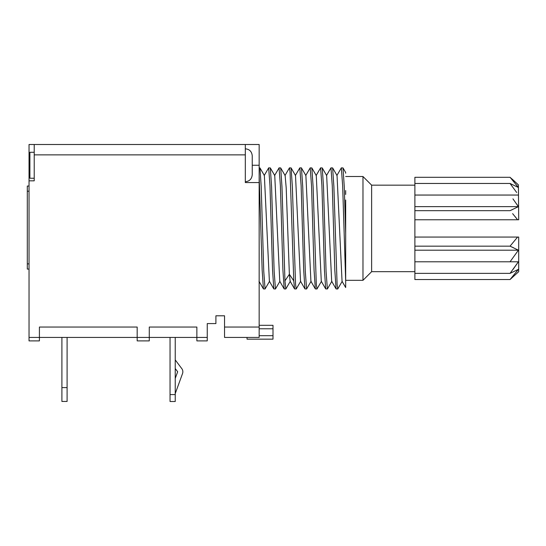 <?xml version="1.0" encoding="UTF-8"?>
<svg xmlns="http://www.w3.org/2000/svg" width="546" height="546" viewBox="0 0 546 546"><rect width="100%" height="100%" fill="white"/><g stroke="black" fill="none" stroke-linecap="round" stroke-linejoin="round"><path stroke-width="0.82" d="M137.176 337.428L39.414 337.428L39.414 327.047L137.176 327.047L137.176 340.888L149.283 340.888L149.283 327.047L196.867 327.047L196.867 337.428L137.176 337.428M39.414 340.888L39.414 337.428L29.034 337.428L29.034 340.888L39.414 340.888M29.034 180.835L29.034 144.499L34.221 144.499L34.221 180.835L29.034 180.835L29.034 337.428M259.159 182.569L259.159 144.499L245.318 144.499L245.318 182.569L259.159 182.569L259.159 337.428L224.549 337.428L224.549 315.8L215.902 315.8L215.902 323.58L207.248 323.58L207.248 340.888L196.867 340.888L196.867 337.428L207.248 337.428M259.159 167.861L259.951 167.915L261.206 186.561L263.752 271.164L265.056 288.977L263.425 288.909L262.162 270.215L259.159 175.976L259.159 201.433M259.159 242.226L259.159 276.665M34.221 144.499L245.318 144.499M34.221 152.286L29.893 152.286L29.893 178.242L34.221 178.242M247.045 337.428L247.045 339.155L273 339.155L273 325.314L259.159 325.314M265.056 288.977L269.56 281.258M271.273 228.419L272.543 270.079L273.812 288.916L275.45 288.977L274.147 271.212L271.58 186.759L270.318 167.922L268.68 167.861L269.983 185.626L271.273 228.419M264.189 175.553L268.68 167.861M284.951 175.587L289.462 167.861L290.09 172.488L293.775 280.862L294.56 288.902L290.138 281.251L289.373 274.256L286.193 187.831L285.135 175.587L280.705 167.929L279.074 167.861L280.378 185.647L282.917 270.134L284.179 288.916L285.817 288.977L284.957 280.862L281.968 186.705L280.705 167.929M284.179 288.916L279.764 281.286L274.747 175.573L270.318 167.922M273.812 288.916L269.383 281.258L264.366 175.553L259.951 167.915M274.563 175.573L279.074 167.861M279.941 281.286L275.45 288.977M321.464 281.286L316.98 288.977L316.311 284.425L313.111 186.746L311.848 167.929L310.21 167.861L311.52 185.66L314.066 270.099L315.329 288.916L316.98 288.977M316.093 175.587L320.604 167.861L321.901 185.592L324.44 270.174L325.696 288.909L321.287 281.286L316.277 175.587L311.848 167.929M315.329 288.916L310.913 281.279L305.89 175.566L301.399 167.861L299.822 167.861L301.119 185.572L303.692 270.065L304.955 288.909L306.593 288.977L305.282 271.164L302.73 186.746L301.467 167.915M304.955 288.909L300.525 281.251L295.509 175.546L291.1 167.922L289.462 167.861M290.322 281.251L285.817 288.977M300.709 281.258L296.198 288.977L295.563 284.364L292.356 186.671L291.1 167.922M311.09 281.279L306.593 288.977M305.712 175.566L310.21 167.861M295.338 175.546L299.822 167.861M294.56 288.902L296.198 288.977M325.696 288.909L327.443 288.909L331.852 281.279M320.604 167.861L322.249 167.929L323.505 186.636L326.058 271.15L327.361 288.977M345.673 280.862L342.649 185.674L341.346 167.861L343.004 167.922L344.267 186.568L345.673 233.606L345.673 287.544L342.049 281.279L337.039 175.553L332.63 167.922L333.886 186.609L337.094 284.364L337.742 288.977L342.226 281.286M336.083 288.909L331.668 281.279L326.658 175.559L322.249 167.929M337.742 288.977L336.077 288.909L334.821 270.243L332.268 185.674L330.965 167.861L332.63 167.922M345.673 173.225L345.673 172.659M345.673 200.007L345.673 233.606M345.673 205.658L345.673 208.285M345.673 190.568L345.673 194.444M345.673 203.064L345.673 212.749M341.346 167.861L336.862 175.553M330.965 167.861L326.474 175.559M362.974 176.508L371.628 185.162L371.628 271.676L362.974 280.323L362.974 176.508L345.673 176.508M513.697 247.843L510.046 246.171L517.581 237.066L518.7 237.066L414.885 237.066L414.885 210.667L510.046 210.667L512.653 209.48M512.073 179.027L518.4 184.862L510.046 177.3L414.885 177.3L414.885 210.667M512.633 213.643L517.581 219.765L518.7 219.765L414.885 219.765M518.7 219.765L518.4 184.862M517.581 219.765L515.206 216.742M516.925 207.405L518.4 206.641L516.68 204.074M512.94 198.853L518.4 206.641L510.046 210.667M510.176 177.402L518.4 187.49L510.046 183.463L516.68 192.485M518.4 187.49L516.393 184.862M518.4 195.052L510.046 195.052L518.4 195.052M414.885 206.641L518.4 206.641M414.885 195.052L510.046 195.052M414.885 183.463L510.046 183.463M414.885 237.066L414.885 279.538L510.046 279.538L518.7 271.676L518.7 237.066M414.885 246.171L510.046 246.171L518.4 250.198L510.046 261.787L518.4 250.198L517.062 249.502M510.046 279.538L518.4 269.349L510.046 273.369L518.4 261.787L510.046 261.787L518.4 261.787L513.11 269.349M518.4 269.349L516.393 271.976M414.885 250.198L518.4 250.198M414.885 261.787L510.046 261.787M414.885 273.369L510.046 273.369M29.034 269.082L27.3 269.082L27.3 263.889L29.034 263.889M29.034 191.216L27.3 191.216L27.3 186.029L29.034 186.029M27.3 191.216L27.3 263.889M175.239 378.412L177.662 371.758L175.239 368.543M175.239 359.916L181.811 368.646A5.194 5.194 0 0 1 182.541 373.532L175.239 393.591M170.045 337.428L170.045 401.501L175.239 401.501L175.239 337.428M61.903 337.428L61.903 401.447L67.097 401.447L67.097 337.428M61.903 387.605L67.097 387.605M245.318 154.88L34.221 154.88M224.549 327.047L259.159 327.047M29.034 164.401L29.893 164.401M245.318 181.702C249.44 181.368 251.747 179.061 252.238 174.781L252.238 165.261L259.159 165.261M259.159 335.694L273 335.694M273 328.774L259.159 328.774M293.775 280.862L289.366 274.263L284.957 280.862M170.045 394.581L175.239 394.581M252.238 155.746L252.238 165.261L252.238 155.746C251.747 151.467 249.44 149.16 245.318 148.826M263.425 288.909L258.995 281.251M343.004 167.922L345.673 172.529M345.673 280.323L362.974 280.323M371.628 271.676L414.885 271.676M371.628 185.162L414.885 185.162"/></g></svg>
